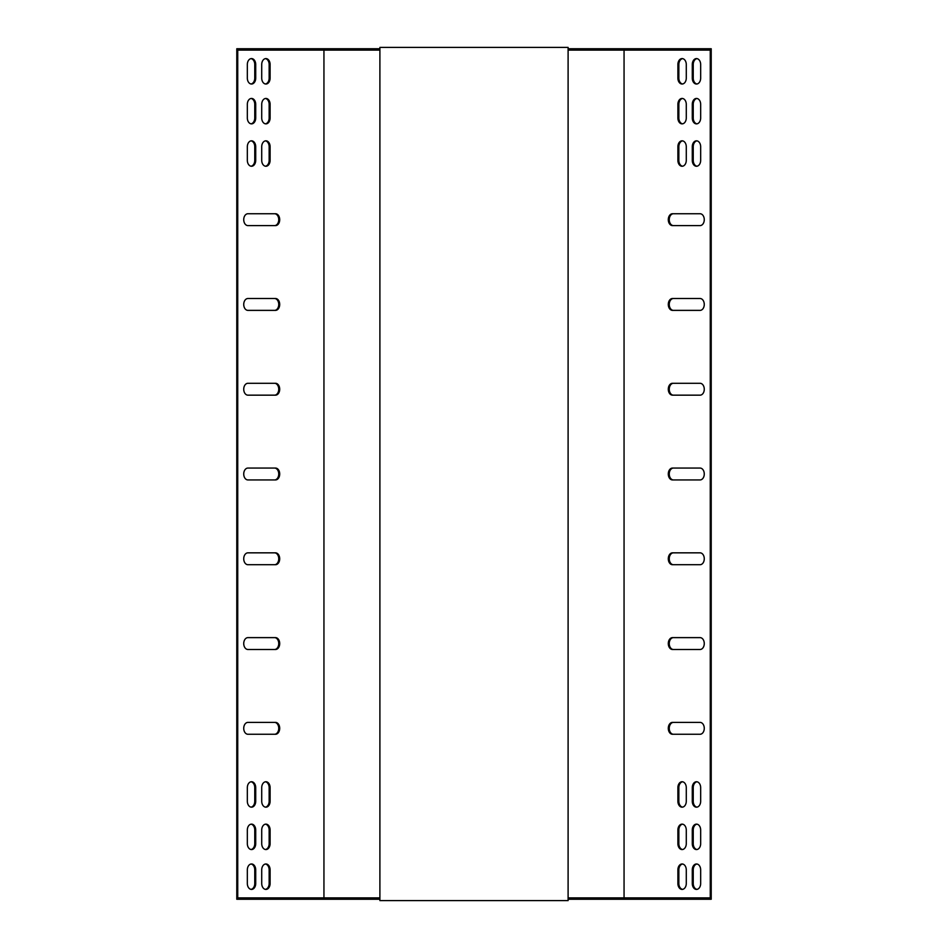 <?xml version="1.0" encoding="UTF-8"?>
<svg xmlns="http://www.w3.org/2000/svg" width="948" height="948" viewBox="0 0 948 948"><rect width="100%" height="100%" fill="white"/><g stroke="black" fill="none" stroke-linecap="round" stroke-linejoin="round"><path stroke-width="1.42" d="M673.447 649.487A5.937 4.195 90 0 1 669.252 643.55A5.937 4.195 90 0 1 673.447 637.625M673.447 310.375A5.937 4.195 90 0 1 669.252 304.45A5.937 4.195 90 0 1 673.447 298.513M673.447 479.937A5.937 4.195 90 0 1 669.252 474A5.937 4.195 90 0 1 673.447 468.063M682.56 166.22A5.937 4.195 90 0 1 678.851 160.319L678.851 146.762A5.937 4.195 90 0 1 682.56 140.861M696.946 166.22A5.937 4.195 90 0 1 693.237 160.319L693.237 146.762A5.937 4.195 90 0 1 696.946 140.861M696.946 123.833A5.937 4.195 90 0 1 693.237 117.931L693.237 104.375A5.937 4.195 90 0 1 696.946 98.474M682.56 123.833A5.937 4.195 90 0 1 678.851 117.931L678.851 104.375A5.937 4.195 90 0 1 682.56 98.474M682.56 83.981A5.937 4.195 90 0 1 678.851 78.092L678.851 64.523A5.937 4.195 90 0 1 682.56 58.634M682.56 889.366A5.937 4.195 90 0 1 678.851 883.477L678.851 869.909A5.937 4.195 90 0 1 682.56 864.019M568.101 899.249L711.213 899.249L711.213 48.751L568.101 48.751M696.946 889.366A5.937 4.195 90 0 1 693.237 883.477L693.237 869.909A5.937 4.195 90 0 1 696.946 864.019M696.946 83.981A5.937 4.195 90 0 1 693.237 78.092L693.237 64.523A5.937 4.195 90 0 1 696.946 58.634M682.56 849.527A5.937 4.195 90 0 1 678.851 843.625L678.851 830.069A5.937 4.195 90 0 1 682.56 824.168M696.946 849.527A5.937 4.195 90 0 1 693.237 843.625L693.237 830.069A5.937 4.195 90 0 1 696.946 824.168M696.946 807.139A5.937 4.195 90 0 1 693.237 801.238L693.237 787.681A5.937 4.195 90 0 1 696.946 781.78M682.56 807.139A5.937 4.195 90 0 1 678.851 801.238L678.851 787.681A5.937 4.195 90 0 1 682.56 781.78M673.447 564.712A5.937 4.195 90 0 1 669.252 558.775A5.937 4.195 90 0 1 673.447 552.838M673.447 395.162A5.937 4.195 90 0 1 669.252 389.225A5.937 4.195 90 0 1 673.447 383.288M673.447 225.6A5.937 4.195 90 0 1 669.252 219.663A5.937 4.195 90 0 1 673.447 213.738M673.447 734.262A5.937 4.195 90 0 1 669.252 728.337A5.937 4.195 90 0 1 673.447 722.4M672.488 637.625L700.074 637.625A5.937 4.195 90 0 1 704.269 643.55A5.937 4.195 90 0 1 700.074 649.487L672.488 649.487A5.937 4.195 90 0 1 668.293 643.55A5.937 4.195 90 0 1 672.488 637.625M672.488 298.513L700.074 298.513A5.937 4.195 90 0 1 704.269 304.45A5.937 4.195 90 0 1 700.074 310.375L672.488 310.375A5.937 4.195 90 0 1 668.293 304.45A5.937 4.195 90 0 1 672.488 298.513M672.488 468.063L700.074 468.063A5.937 4.195 90 0 1 704.269 474A5.937 4.195 90 0 1 700.074 479.937L672.488 479.937A5.937 4.195 90 0 1 668.293 474A5.937 4.195 90 0 1 672.488 468.063M686.281 146.762L686.281 160.319A5.937 4.195 90 0 1 682.086 166.256A5.937 4.195 90 0 1 677.891 160.319L677.891 146.762A5.937 4.195 90 0 1 682.086 140.825A5.937 4.195 90 0 1 686.281 146.762M700.667 146.762L700.667 160.319A5.937 4.195 90 0 1 696.472 166.256A5.937 4.195 90 0 1 692.277 160.319L692.277 146.762A5.937 4.195 90 0 1 696.472 140.825A5.937 4.195 90 0 1 700.667 146.762M700.667 104.375L700.667 117.931A5.937 4.195 90 0 1 696.472 123.868A5.937 4.195 90 0 1 692.277 117.931L692.277 104.375A5.937 4.195 90 0 1 696.472 98.438A5.937 4.195 90 0 1 700.667 104.375M686.281 104.375L686.281 117.931A5.937 4.195 90 0 1 682.086 123.868A5.937 4.195 90 0 1 677.891 117.931L677.891 104.375A5.937 4.195 90 0 1 682.086 98.438A5.937 4.195 90 0 1 686.281 104.375M686.281 64.523L686.281 78.092A5.937 4.195 90 0 1 682.086 84.028A5.937 4.195 90 0 1 677.891 78.092L677.891 64.523A5.937 4.195 90 0 1 682.086 58.586A5.937 4.195 90 0 1 686.281 64.523M677.891 883.477L677.891 869.909A5.937 4.195 90 0 1 682.086 863.972A5.937 4.195 90 0 1 686.281 869.909L686.281 883.477A5.937 4.195 90 0 1 682.086 889.414A5.937 4.195 90 0 1 677.891 883.477L678.851 883.477M624.057 897.886L624.057 50.114M633.288 899.249L633.288 897.886L710.265 897.886L710.265 50.114L568.101 50.114M692.277 883.477L692.277 869.909A5.937 4.195 90 0 1 696.472 863.972A5.937 4.195 90 0 1 700.667 869.909L700.667 883.477A5.937 4.195 90 0 1 696.472 889.414A5.937 4.195 90 0 1 692.277 883.477L693.237 883.477M700.667 64.523L700.667 78.092A5.937 4.195 90 0 1 696.472 84.028A5.937 4.195 90 0 1 692.277 78.092L692.277 64.523A5.937 4.195 90 0 1 696.472 58.586A5.937 4.195 90 0 1 700.667 64.523M677.891 843.625L677.891 830.069A5.937 4.195 90 0 1 682.086 824.132A5.937 4.195 90 0 1 686.281 830.069L686.281 843.625A5.937 4.195 90 0 1 682.086 849.562A5.937 4.195 90 0 1 677.891 843.625L678.851 843.625M692.277 843.625L692.277 830.069A5.937 4.195 90 0 1 696.472 824.132A5.937 4.195 90 0 1 700.667 830.069L700.667 843.625A5.937 4.195 90 0 1 696.472 849.562A5.937 4.195 90 0 1 692.277 843.625L693.237 843.625M700.667 787.681L700.667 801.238A5.937 4.195 90 0 1 696.472 807.175A5.937 4.195 90 0 1 692.277 801.238L692.277 787.681A5.937 4.195 90 0 1 696.472 781.745A5.937 4.195 90 0 1 700.667 787.681M686.281 787.681L686.281 801.238A5.937 4.195 90 0 1 682.086 807.175A5.937 4.195 90 0 1 677.891 801.238L677.891 787.681A5.937 4.195 90 0 1 682.086 781.745A5.937 4.195 90 0 1 686.281 787.681M672.488 552.838L700.074 552.838A5.937 4.195 90 0 1 704.269 558.775A5.937 4.195 90 0 1 700.074 564.712L672.488 564.712A5.937 4.195 90 0 1 668.293 558.775A5.937 4.195 90 0 1 672.488 552.838M672.488 383.288L700.074 383.288A5.937 4.195 90 0 1 704.269 389.225A5.937 4.195 90 0 1 700.074 395.162L672.488 395.162A5.937 4.195 90 0 1 668.293 389.225A5.937 4.195 90 0 1 672.488 383.288M672.488 213.738L700.074 213.738A5.937 4.195 90 0 1 704.269 219.663A5.937 4.195 90 0 1 700.074 225.6L672.488 225.6A5.937 4.195 90 0 1 668.293 219.663A5.937 4.195 90 0 1 672.488 213.738M672.488 722.4L700.074 722.4A5.937 4.195 90 0 1 704.269 728.337A5.937 4.195 90 0 1 700.074 734.262L672.488 734.262A5.937 4.195 90 0 1 668.293 728.337A5.937 4.195 90 0 1 672.488 722.4M379.899 899.249L236.787 899.249L236.787 48.751L314.712 48.751L314.712 50.114L237.735 50.114L237.735 897.886L379.899 897.886M633.288 897.886L568.101 897.886M379.899 48.751L314.712 48.751M379.899 50.114L314.712 50.114M633.288 48.751L633.288 50.114M323.943 897.886L323.943 50.114M247.926 722.4A5.937 4.195 90 0 0 243.731 728.337A5.937 4.195 90 0 0 247.926 734.262L275.512 734.262A5.937 4.195 90 0 0 279.707 728.337A5.937 4.195 90 0 0 275.512 722.4L247.926 722.4M247.926 637.625A5.937 4.195 90 0 0 243.731 643.55A5.937 4.195 90 0 0 247.926 649.487L275.512 649.487A5.937 4.195 90 0 0 279.707 643.55A5.937 4.195 90 0 0 275.512 637.625L247.926 637.625M247.926 213.738A5.937 4.195 90 0 0 243.731 219.663A5.937 4.195 90 0 0 247.926 225.6L275.512 225.6A5.937 4.195 90 0 0 279.707 219.663A5.937 4.195 90 0 0 275.512 213.738L247.926 213.738M247.926 298.513A5.937 4.195 90 0 0 243.731 304.45A5.937 4.195 90 0 0 247.926 310.375L275.512 310.375A5.937 4.195 90 0 0 279.707 304.45A5.937 4.195 90 0 0 275.512 298.513L247.926 298.513M247.926 383.288A5.937 4.195 90 0 0 243.731 389.225A5.937 4.195 90 0 0 247.926 395.162L275.512 395.162A5.937 4.195 90 0 0 279.707 389.225A5.937 4.195 90 0 0 275.512 383.288L247.926 383.288M247.926 468.063A5.937 4.195 90 0 0 243.731 474A5.937 4.195 90 0 0 247.926 479.937L275.512 479.937A5.937 4.195 90 0 0 279.707 474A5.937 4.195 90 0 0 275.512 468.063L247.926 468.063M247.926 552.838A5.937 4.195 90 0 0 243.731 558.775A5.937 4.195 90 0 0 247.926 564.712L275.512 564.712A5.937 4.195 90 0 0 279.707 558.775A5.937 4.195 90 0 0 275.512 552.838L247.926 552.838M261.719 160.319A5.937 4.195 90 0 0 265.914 166.256A5.937 4.195 90 0 0 270.109 160.319L270.109 146.762A5.937 4.195 90 0 0 265.914 140.825A5.937 4.195 90 0 0 261.719 146.762L261.719 160.319M261.719 801.238A5.937 4.195 90 0 0 265.914 807.175A5.937 4.195 90 0 0 270.109 801.238L270.109 787.681A5.937 4.195 90 0 0 265.914 781.745A5.937 4.195 90 0 0 261.719 787.681L261.719 801.238M247.333 160.319A5.937 4.195 90 0 0 251.528 166.256A5.937 4.195 90 0 0 255.723 160.319L255.723 146.762A5.937 4.195 90 0 0 251.528 140.825A5.937 4.195 90 0 0 247.333 146.762L247.333 160.319M247.333 801.238A5.937 4.195 90 0 0 251.528 807.175A5.937 4.195 90 0 0 255.723 801.238L255.723 787.681A5.937 4.195 90 0 0 251.528 781.745A5.937 4.195 90 0 0 247.333 787.681L247.333 801.238M247.333 117.931A5.937 4.195 90 0 0 251.528 123.868A5.937 4.195 90 0 0 255.723 117.931L255.723 104.375A5.937 4.195 90 0 0 251.528 98.438A5.937 4.195 90 0 0 247.333 104.375L247.333 117.931M255.723 830.069A5.937 4.195 90 0 0 251.528 824.132A5.937 4.195 90 0 0 247.333 830.069L247.333 843.625A5.937 4.195 90 0 0 251.528 849.562A5.937 4.195 90 0 0 255.723 843.625L255.723 830.069L254.763 830.069A5.937 4.195 90 0 0 251.054 824.168M261.719 117.931A5.937 4.195 90 0 0 265.914 123.868A5.937 4.195 90 0 0 270.109 117.931L270.109 104.375A5.937 4.195 90 0 0 265.914 98.438A5.937 4.195 90 0 0 261.719 104.375L261.719 117.931M270.109 830.069A5.937 4.195 90 0 0 265.914 824.132A5.937 4.195 90 0 0 261.719 830.069L261.719 843.625A5.937 4.195 90 0 0 265.914 849.562A5.937 4.195 90 0 0 270.109 843.625L270.109 830.069L269.149 830.069A5.937 4.195 90 0 0 265.44 824.168M261.719 78.092A5.937 4.195 90 0 0 265.914 84.028A5.937 4.195 90 0 0 270.109 78.092L270.109 64.523A5.937 4.195 90 0 0 265.914 58.586A5.937 4.195 90 0 0 261.719 64.523L261.719 78.092M247.333 78.092A5.937 4.195 90 0 0 251.528 84.028A5.937 4.195 90 0 0 255.723 78.092L255.723 64.523A5.937 4.195 90 0 0 251.528 58.586A5.937 4.195 90 0 0 247.333 64.523L247.333 78.092M270.109 869.909A5.937 4.195 90 0 0 265.914 863.972A5.937 4.195 90 0 0 261.719 869.909L261.719 883.477A5.937 4.195 90 0 0 265.914 889.414A5.937 4.195 90 0 0 270.109 883.477L270.109 869.909L269.149 869.909A5.937 4.195 90 0 0 265.44 864.019M255.723 869.909A5.937 4.195 90 0 0 251.528 863.972A5.937 4.195 90 0 0 247.333 869.909L247.333 883.477A5.937 4.195 90 0 0 251.528 889.414A5.937 4.195 90 0 0 255.723 883.477L255.723 869.909L254.763 869.909A5.937 4.195 90 0 0 251.054 864.019M314.712 899.249L314.712 897.886M274.553 734.262A5.937 4.195 90 0 0 278.748 728.337A5.937 4.195 90 0 0 274.553 722.4M274.553 649.487A5.937 4.195 90 0 0 278.748 643.55A5.937 4.195 90 0 0 274.553 637.625M274.553 225.6A5.937 4.195 90 0 0 278.748 219.663A5.937 4.195 90 0 0 274.553 213.738M274.553 310.375A5.937 4.195 90 0 0 278.748 304.45A5.937 4.195 90 0 0 274.553 298.513M274.553 395.162A5.937 4.195 90 0 0 278.748 389.225A5.937 4.195 90 0 0 274.553 383.288M274.553 479.937A5.937 4.195 90 0 0 278.748 474A5.937 4.195 90 0 0 274.553 468.063M274.553 564.712A5.937 4.195 90 0 0 278.748 558.775A5.937 4.195 90 0 0 274.553 552.838M265.44 166.22A5.937 4.195 90 0 0 269.149 160.319L269.149 146.762A5.937 4.195 90 0 0 265.44 140.861M265.44 807.139A5.937 4.195 90 0 0 269.149 801.238L269.149 787.681A5.937 4.195 90 0 0 265.44 781.78M251.054 166.22A5.937 4.195 90 0 0 254.763 160.319L254.763 146.762A5.937 4.195 90 0 0 251.054 140.861M251.054 807.139A5.937 4.195 90 0 0 254.763 801.238L254.763 787.681A5.937 4.195 90 0 0 251.054 781.78M251.054 123.833A5.937 4.195 90 0 0 254.763 117.931L254.763 104.375A5.937 4.195 90 0 0 251.054 98.474M251.054 849.527A5.937 4.195 90 0 0 254.763 843.625L254.763 830.069M265.44 123.833A5.937 4.195 90 0 0 269.149 117.931L269.149 104.375A5.937 4.195 90 0 0 265.44 98.474M265.44 849.527A5.937 4.195 90 0 0 269.149 843.625L269.149 830.069M265.44 83.981A5.937 4.195 90 0 0 269.149 78.092L269.149 64.523A5.937 4.195 90 0 0 265.44 58.634M251.054 83.981A5.937 4.195 90 0 0 254.763 78.092L254.763 64.523A5.937 4.195 90 0 0 251.054 58.634M265.44 889.366A5.937 4.195 90 0 0 269.149 883.477L269.149 869.909M251.054 889.366A5.937 4.195 90 0 0 254.763 883.477L254.763 869.909M586.421 899.249L586.421 897.886M568.433 899.249L568.433 897.886M379.567 899.249L379.567 897.886M361.579 899.249L361.579 897.886M361.579 48.751L361.579 50.114M379.567 48.751L379.567 50.114M568.433 48.751L568.433 50.114M586.421 48.751L586.421 50.114M379.899 47.4L379.899 900.6L568.101 900.6L568.101 47.4L379.899 47.4M254.763 883.477L255.723 883.477M269.149 883.477L270.109 883.477M254.763 78.092L255.723 78.092M254.763 64.523L255.723 64.523M269.149 78.092L270.109 78.092M269.149 64.523L270.109 64.523M269.149 843.625L270.109 843.625M269.149 117.931L270.109 117.931M269.149 104.375L270.109 104.375M254.763 843.625L255.723 843.625M254.763 117.931L255.723 117.931M254.763 104.375L255.723 104.375M254.763 801.238L255.723 801.238M254.763 787.681L255.723 787.681M254.763 160.319L255.723 160.319M254.763 146.762L255.723 146.762M269.149 801.238L270.109 801.238M269.149 787.681L270.109 787.681M269.149 160.319L270.109 160.319M269.149 146.762L270.109 146.762M693.237 869.909L692.277 869.909M678.851 869.909L677.891 869.909M693.237 78.092L692.277 78.092M693.237 64.523L692.277 64.523M678.851 78.092L677.891 78.092M678.851 64.523L677.891 64.523M678.851 830.069L677.891 830.069M678.851 117.931L677.891 117.931M678.851 104.375L677.891 104.375M693.237 830.069L692.277 830.069M693.237 117.931L692.277 117.931M693.237 104.375L692.277 104.375M693.237 801.238L692.277 801.238M693.237 787.681L692.277 787.681M693.237 160.319L692.277 160.319M693.237 146.762L692.277 146.762M678.851 801.238L677.891 801.238M678.851 787.681L677.891 787.681M678.851 160.319L677.891 160.319M678.851 146.762L677.891 146.762"/></g></svg>
